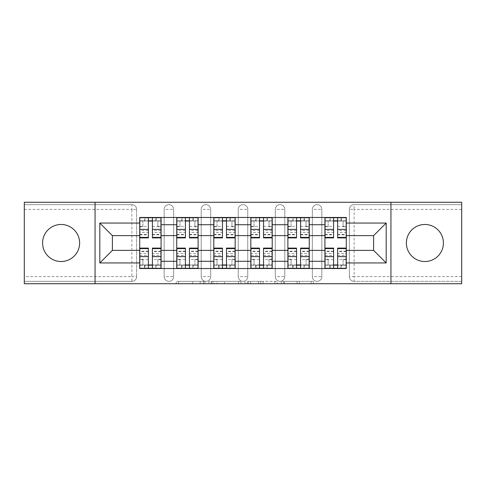 <?xml version="1.0" encoding="UTF-8"?>
<svg xmlns="http://www.w3.org/2000/svg" width="486" height="486" viewBox="0 0 486 486"><rect width="100%" height="100%" fill="white"/><g stroke="black" fill="none" stroke-linecap="round" stroke-linejoin="round"><path stroke-width="0.36" stroke-dasharray="2.43 1.82" d="M205.007 283.727L178.611 283.727L205.007 283.727L205.007 281.351L192.711 281.351L192.711 283.727L192.711 281.351L205.007 281.351L205.007 283.727L205.007 281.351L192.711 281.351L192.711 283.727L192.711 281.351L205.007 281.351L178.611 281.351L205.007 281.351M424.892 261.523A18.523 18.523 0 0 1 406.375 243A18.523 18.523 0 0 1 424.892 224.477A18.523 18.523 0 0 1 443.414 243A18.523 18.523 0 0 1 424.892 261.523M61.108 261.523A18.523 18.523 0 0 1 42.586 243A18.523 18.523 0 0 1 61.108 224.477A18.523 18.523 0 0 1 79.625 243A18.523 18.523 0 0 1 61.108 261.523M312.34 209.399A4.751 4.751 0 0 1 317.085 204.649A4.751 4.751 0 0 1 321.835 209.399A4.751 4.751 0 0 0 317.085 204.649A4.751 4.751 0 0 0 312.34 209.399L312.34 276.601A4.751 4.751 0 0 0 317.085 281.351A4.751 4.751 0 0 0 321.835 276.601L321.835 209.399A4.751 4.751 0 0 0 317.085 204.649A4.751 4.751 0 0 0 312.34 209.399L312.34 276.601A4.751 4.751 0 0 0 317.085 281.351A4.751 4.751 0 0 0 321.835 276.601L321.835 209.399L312.34 209.399M275.295 209.399A4.751 4.751 0 0 1 280.045 204.649A4.751 4.751 0 0 1 284.79 209.399A4.751 4.751 0 0 0 280.045 204.649A4.751 4.751 0 0 0 275.295 209.399L275.295 276.601A4.751 4.751 0 0 0 280.045 281.351A4.751 4.751 0 0 0 284.79 276.601L284.79 209.399A4.751 4.751 0 0 0 280.045 204.649A4.751 4.751 0 0 0 275.295 209.399L275.295 276.601A4.751 4.751 0 0 0 280.045 281.351A4.751 4.751 0 0 0 284.79 276.601L284.79 209.399L275.295 209.399M238.249 209.399A4.751 4.751 0 0 1 243 204.649A4.751 4.751 0 0 1 247.751 209.399A4.751 4.751 0 0 0 243 204.649A4.751 4.751 0 0 0 238.249 209.399L238.249 276.601A4.751 4.751 0 0 0 243 281.351A4.751 4.751 0 0 0 247.751 276.601L247.751 209.399A4.751 4.751 0 0 0 243 204.649A4.751 4.751 0 0 0 238.249 209.399L238.249 276.601A4.751 4.751 0 0 0 243 281.351A4.751 4.751 0 0 0 247.751 276.601L247.751 209.399L238.249 209.399M201.21 209.399A4.751 4.751 0 0 1 205.955 204.649A4.751 4.751 0 0 1 210.705 209.399A4.751 4.751 0 0 0 205.955 204.649A4.751 4.751 0 0 0 201.21 209.399L201.21 276.601A4.751 4.751 0 0 0 205.955 281.351A4.751 4.751 0 0 0 210.705 276.601L210.705 209.399A4.751 4.751 0 0 0 205.955 204.649A4.751 4.751 0 0 0 201.21 209.399L201.21 276.601A4.751 4.751 0 0 0 205.955 281.351A4.751 4.751 0 0 0 210.705 276.601L210.705 209.399L201.21 209.399M164.165 209.399A4.751 4.751 0 0 1 168.915 204.649A4.751 4.751 0 0 1 173.66 209.399A4.751 4.751 0 0 0 168.915 204.649A4.751 4.751 0 0 0 164.165 209.399L164.165 276.601A4.751 4.751 0 0 0 168.915 281.351A4.751 4.751 0 0 0 173.66 276.601L173.66 209.399A4.751 4.751 0 0 0 168.915 204.649A4.751 4.751 0 0 0 164.165 209.399L164.165 276.601A4.751 4.751 0 0 0 168.915 281.351A4.751 4.751 0 0 0 173.66 276.601L173.66 209.399L164.165 209.399M311.119 283.727L283.617 283.727L311.119 283.727L311.119 281.351L299.346 281.351L313.452 281.351L313.452 283.727L313.452 281.351L283.617 281.351L313.452 281.351L313.452 283.727L313.452 281.351L311.119 281.351L311.119 283.727M297.019 283.727L284.547 283.727L297.019 283.727L297.019 281.351L299.346 281.351L297.019 281.351L297.019 283.727L297.019 281.351L284.547 281.351L284.547 283.727L284.547 281.351L297.019 281.351L297.019 283.727M281.285 283.727L283.617 283.727L281.285 283.727L281.285 281.351L283.617 281.351L281.285 281.351L281.285 283.727M176.278 283.727L178.611 283.727L176.278 283.727L176.278 281.351L178.611 281.351L176.278 281.351L176.278 283.727M461.7 276.601L354.13 276.601L354.13 281.351L461.7 281.351L461.7 283.727L24.3 283.727L24.3 281.351L131.87 281.351A4.751 4.751 0 0 0 136.621 276.601L136.621 209.399A4.751 4.751 0 0 0 131.87 204.649A4.751 4.751 0 0 1 136.621 209.399A4.751 4.751 0 0 0 131.87 204.649L24.3 204.649L24.3 202.273L461.7 202.273L461.7 204.649L354.13 204.649A4.751 4.751 0 0 0 349.379 209.399L349.379 276.601A4.751 4.751 0 0 0 354.13 281.351A4.751 4.751 0 0 1 349.379 276.601A4.751 4.751 0 0 0 354.13 281.351L461.7 281.351L461.7 204.649L354.13 204.649A4.751 4.751 0 0 0 349.379 209.399L349.379 276.601L354.13 276.601L354.13 209.399L461.7 209.399M240.959 283.727L238.632 283.727L240.959 283.727L240.959 281.351L240.959 283.727M211.124 283.727L238.632 283.727L208.798 283.727L211.124 283.727L211.124 281.351L240.959 281.351L208.798 281.351L208.798 283.727L208.798 281.351L211.124 281.351L211.124 283.727M247.368 283.727L277.202 283.727L245.041 283.727L247.368 283.727L247.368 281.351L277.202 281.351L277.202 283.727L277.202 281.351L263.102 281.351L263.102 283.727M136.621 276.601L136.621 209.399L131.87 209.399L131.87 276.601L24.3 276.601L24.3 281.351L131.87 281.351A4.751 4.751 0 0 0 136.621 276.601A4.751 4.751 0 0 1 131.87 281.351L131.87 276.601L136.621 276.601M24.3 209.399L131.87 209.399L131.87 204.649L24.3 204.649L24.3 276.601M324.921 217.473L346.293 217.473L346.293 221.033L324.921 221.033L324.921 217.473L309.254 217.473L309.254 221.033L287.882 221.033L287.882 217.473L272.209 217.473L272.209 221.033L250.837 221.033L250.837 217.473L235.163 217.473L235.163 221.033L213.791 221.033L213.791 217.473L198.118 217.473L198.118 221.033L176.746 221.033L176.746 217.473L161.079 217.473L161.079 221.033L139.707 221.033L139.707 264.967L161.079 264.967L161.079 221.033M161.079 264.967L161.079 268.527L176.746 268.527L176.746 264.967L198.118 264.967L198.118 221.033M176.746 221.033L176.746 264.967M198.118 264.967L198.118 268.527L213.791 268.527L213.791 264.967L235.163 264.967L235.163 221.033M213.791 221.033L213.791 264.967M235.163 264.967L235.163 268.527L250.837 268.527L250.837 264.967L272.209 264.967L272.209 221.033M250.837 221.033L250.837 264.967M272.209 264.967L272.209 268.527L287.882 268.527L287.882 264.967L309.254 264.967L309.254 221.033M287.882 221.033L287.882 264.967M309.254 264.967L309.254 268.527L324.921 268.527L324.921 264.967L346.293 264.967L346.293 221.033M324.921 221.033L324.921 264.967M309.254 250.363L324.921 250.363M272.209 250.363L287.882 250.363M235.163 250.363L250.837 250.363M198.118 250.363L213.791 250.363M161.079 250.363L176.746 250.363M324.921 235.637L309.254 235.637M287.882 235.637L272.209 235.637M250.837 235.637L235.163 235.637M213.791 235.637L198.118 235.637M176.746 235.637L161.079 235.637M139.707 235.637L112.4 235.637L112.4 250.363L139.707 250.363M95.062 283.727L95.062 202.273M390.938 283.727L390.938 202.273M346.293 250.363L373.6 250.363L373.6 235.637L346.293 235.637M161.079 268.527L139.707 268.527L139.707 264.967M139.707 221.033L139.707 217.473L161.079 217.473M176.746 217.473L198.118 217.473M213.791 217.473L235.163 217.473M250.837 217.473L272.209 217.473M287.882 217.473L309.254 217.473M346.293 264.967L346.293 268.527L324.921 268.527M309.254 268.527L287.882 268.527M272.209 268.527L250.837 268.527M235.163 268.527L213.791 268.527M198.118 268.527L176.746 268.527M160.957 264.967L152.41 264.967M148.37 264.967L139.822 264.967M139.822 221.033L148.37 221.033M152.41 221.033L160.957 221.033M321.835 276.601A4.751 4.751 0 0 1 317.085 281.351A4.751 4.751 0 0 1 312.34 276.601L321.835 276.601M284.79 276.601A4.751 4.751 0 0 1 280.045 281.351A4.751 4.751 0 0 1 275.295 276.601L284.79 276.601M247.751 276.601A4.751 4.751 0 0 1 243 281.351A4.751 4.751 0 0 1 238.249 276.601L247.751 276.601M210.705 276.601A4.751 4.751 0 0 1 205.955 281.351A4.751 4.751 0 0 1 201.21 276.601L210.705 276.601M173.66 276.601A4.751 4.751 0 0 1 168.915 281.351A4.751 4.751 0 0 1 164.165 276.601L173.66 276.601M198.002 264.967L189.455 264.967M185.415 264.967L176.868 264.967M176.868 221.033L185.415 221.033M189.455 221.033L198.002 221.033M235.048 264.967L226.494 264.967M222.46 264.967L213.913 264.967M213.913 221.033L222.46 221.033M226.494 221.033L235.048 221.033M272.087 264.967L263.54 264.967M259.506 264.967L250.952 264.967M250.952 221.033L259.506 221.033M263.54 221.033L272.087 221.033M309.132 264.967L300.585 264.967M296.545 264.967L287.998 264.967M287.998 221.033L296.545 221.033M300.585 221.033L309.132 221.033M346.178 264.967L337.63 264.967M333.59 264.967L325.043 264.967M325.043 221.033L333.59 221.033M337.63 221.033L346.178 221.033M213.688 283.727L217.072 283.727L213.688 283.727L213.688 281.351L212.06 281.351L212.06 283.727L212.06 281.351L217.072 281.351L213.688 281.351L213.688 283.727M217.072 283.727L224.526 283.727L217.072 283.727L217.072 281.351L224.526 281.351L224.526 283.727L224.526 281.351L217.072 281.351L217.072 283.727M247.368 281.351L260.775 281.351L260.775 283.727L260.775 281.351L258.443 281.351L260.775 281.351L260.775 283.727L260.775 281.351L263.102 281.351M248.303 281.351L248.303 283.727L248.303 281.351M245.041 281.351L245.041 283.727L245.041 281.351M156.206 220.796L156.206 217.71L155.854 217.71L155.854 220.796L160.957 220.796L157.871 220.796L157.871 226.731L160.957 226.731L160.957 220.796L160.957 226.731L157.871 226.731L157.871 220.796L160.957 220.796L160.957 237.897M139.822 217.71L139.822 226.731L142.908 226.731L142.908 220.796L139.822 220.796L139.822 226.731L142.908 226.731L142.908 220.796L139.822 220.796L148.37 220.796L148.37 217.71L152.41 217.71L152.41 220.796L160.957 220.796L160.957 217.71M160.957 230.583L152.41 230.583L152.41 234.805L152.41 220.796M152.41 230.583L152.41 232.502L160.957 232.502M152.41 232.502L152.41 237.897M139.822 234.805L148.37 234.805L148.37 230.583L139.822 230.583L139.822 234.805L139.822 220.796L155.854 220.796L155.854 217.71M139.822 226.397L148.37 226.397L148.37 220.796M148.37 226.397L148.37 234.805M148.37 230.583L148.37 237.897M139.822 230.583L139.822 232.502L148.37 232.502M139.822 232.502L139.822 237.897M144.931 217.71L144.931 220.796L144.931 217.71L144.573 217.71L144.573 220.796M144.573 265.204L144.573 268.29L144.931 268.29L144.931 265.204L139.822 265.204L142.908 265.204L142.908 259.269L139.822 259.269L139.822 265.204L139.822 259.269L142.908 259.269L142.908 265.204L139.822 265.204L139.822 248.103M160.957 268.29L160.957 259.269L157.871 259.269L157.871 265.204L160.957 265.204L160.957 259.269L157.871 259.269L157.871 265.204L160.957 265.204L152.41 265.204L152.41 268.29L148.37 268.29L148.37 265.204L139.822 265.204L139.822 268.29M139.822 255.417L148.37 255.417L148.37 251.195L148.37 265.204M148.37 255.417L148.37 253.498L139.822 253.498M148.37 253.498L148.37 248.103M160.957 251.195L152.41 251.195L152.41 255.417L160.957 255.417L160.957 251.195L160.957 265.204L144.931 265.204L144.931 268.29M160.957 259.603L152.41 259.603L152.41 265.204M152.41 259.603L152.41 251.195M152.41 255.417L152.41 248.103M160.957 255.417L160.957 253.498L152.41 253.498M160.957 253.498L160.957 248.103M155.854 268.29L155.854 265.204L155.854 268.29L156.206 268.29L156.206 265.204M193.252 220.796L193.252 217.71L192.893 217.71L192.893 220.796L198.002 220.796L194.916 220.796L194.916 226.731L198.002 226.731L198.002 220.796L198.002 226.731L194.916 226.731L194.916 220.796L198.002 220.796L198.002 237.897M176.868 217.71L176.868 226.731L179.954 226.731L179.954 220.796L176.868 220.796L176.868 226.731L179.954 226.731L179.954 220.796L176.868 220.796L185.415 220.796L185.415 217.71L189.455 217.71L189.455 220.796L198.002 220.796L198.002 217.71M198.002 230.583L189.455 230.583L189.455 234.805L189.455 220.796M189.455 230.583L189.455 232.502L198.002 232.502M189.455 232.502L189.455 237.897M176.868 234.805L185.415 234.805L185.415 230.583L176.868 230.583L176.868 234.805L176.868 220.796L192.893 220.796L192.893 217.71M176.868 226.397L185.415 226.397L185.415 220.796M185.415 226.397L185.415 234.805M185.415 230.583L185.415 237.897M176.868 230.583L176.868 232.502L185.415 232.502M176.868 232.502L176.868 237.897M181.971 217.71L181.971 220.796L181.971 217.71L181.618 217.71L181.618 220.796M230.297 220.796L230.297 217.71L229.939 217.71L229.939 220.796L235.048 220.796L231.956 220.796L231.956 226.731L235.048 226.731L235.048 220.796L235.048 226.731L231.956 226.731L231.956 220.796L235.048 220.796L235.048 237.897M213.913 217.71L213.913 226.731L216.999 226.731L216.999 220.796L213.913 220.796L213.913 226.731L216.999 226.731L216.999 220.796L213.913 220.796L222.46 220.796L222.46 217.71L226.494 217.71L226.494 220.796L235.048 220.796L235.048 217.71M235.048 230.583L226.494 230.583L226.494 234.805L226.494 220.796M226.494 230.583L226.494 232.502L235.048 232.502M226.494 232.502L226.494 237.897M213.913 234.805L222.46 234.805L222.46 230.583L213.913 230.583L213.913 234.805L213.913 220.796L229.939 220.796L229.939 217.71M213.913 226.397L222.46 226.397L222.46 220.796M222.46 226.397L222.46 234.805M222.46 230.583L222.46 237.897M213.913 230.583L213.913 232.502L222.46 232.502M213.913 232.502L213.913 237.897M219.016 217.71L219.016 220.796L219.016 217.71L218.657 217.71L218.657 220.796M181.618 265.204L181.618 268.29L181.971 268.29L181.971 265.204L176.868 265.204L179.954 265.204L179.954 259.269L176.868 259.269L176.868 265.204L176.868 259.269L179.954 259.269L179.954 265.204L176.868 265.204L176.868 248.103M198.002 268.29L198.002 259.269L194.916 259.269L194.916 265.204L198.002 265.204L198.002 259.269L194.916 259.269L194.916 265.204L198.002 265.204L189.455 265.204L189.455 268.29L185.415 268.29L185.415 265.204L176.868 265.204L176.868 268.29M176.868 255.417L185.415 255.417L185.415 251.195L185.415 265.204M185.415 255.417L185.415 253.498L176.868 253.498M185.415 253.498L185.415 248.103M198.002 251.195L189.455 251.195L189.455 255.417L198.002 255.417L198.002 251.195L198.002 265.204L181.971 265.204L181.971 268.29M198.002 259.603L189.455 259.603L189.455 265.204M189.455 259.603L189.455 251.195M189.455 255.417L189.455 248.103M198.002 255.417L198.002 253.498L189.455 253.498M198.002 253.498L198.002 248.103M192.893 268.29L192.893 265.204L192.893 268.29L193.252 268.29L193.252 265.204M218.657 265.204L218.657 268.29L219.016 268.29L219.016 265.204L213.913 265.204L216.999 265.204L216.999 259.269L213.913 259.269L213.913 265.204L213.913 259.269L216.999 259.269L216.999 265.204L213.913 265.204L213.913 248.103M235.048 268.29L235.048 259.269L231.956 259.269L231.956 265.204L235.048 265.204L235.048 259.269L231.956 259.269L231.956 265.204L235.048 265.204L226.494 265.204L226.494 268.29L222.46 268.29L222.46 265.204L213.913 265.204L213.913 268.29M213.913 255.417L222.46 255.417L222.46 251.195L222.46 265.204M222.46 255.417L222.46 253.498L213.913 253.498M222.46 253.498L222.46 248.103M235.048 251.195L226.494 251.195L226.494 255.417L235.048 255.417L235.048 251.195L235.048 265.204L219.016 265.204L219.016 268.29M235.048 259.603L226.494 259.603L226.494 265.204M226.494 259.603L226.494 251.195M226.494 255.417L226.494 248.103M235.048 255.417L235.048 253.498L226.494 253.498M235.048 253.498L235.048 248.103M229.939 268.29L229.939 265.204L229.939 268.29L230.297 268.29L230.297 265.204M267.343 220.796L267.343 217.71L266.984 217.71L266.984 220.796L272.087 220.796L269.001 220.796L269.001 226.731L272.087 226.731L272.087 220.796L272.087 226.731L269.001 226.731L269.001 220.796L272.087 220.796L272.087 237.897M250.952 217.71L250.952 226.731L254.044 226.731L254.044 220.796L250.952 220.796L250.952 226.731L254.044 226.731L254.044 220.796L250.952 220.796L259.506 220.796L259.506 217.71L263.54 217.71L263.54 220.796L272.087 220.796L272.087 217.71M272.087 230.583L263.54 230.583L263.54 234.805L263.54 220.796M263.54 230.583L263.54 232.502L272.087 232.502M263.54 232.502L263.54 237.897M250.952 234.805L259.506 234.805L259.506 230.583L250.952 230.583L250.952 234.805L250.952 220.796L266.984 220.796L266.984 217.71M250.952 226.397L259.506 226.397L259.506 220.796M259.506 226.397L259.506 234.805M259.506 230.583L259.506 237.897M250.952 230.583L250.952 232.502L259.506 232.502M250.952 232.502L250.952 237.897M256.061 217.71L256.061 220.796L256.061 217.71L255.703 217.71L255.703 220.796M304.382 220.796L304.382 217.71L304.029 217.71L304.029 220.796L309.132 220.796L306.046 220.796L306.046 226.731L309.132 226.731L309.132 220.796L309.132 226.731L306.046 226.731L306.046 220.796L309.132 220.796L309.132 237.897M287.998 217.71L287.998 226.731L291.084 226.731L291.084 220.796L287.998 220.796L287.998 226.731L291.084 226.731L291.084 220.796L287.998 220.796L296.545 220.796L296.545 217.71L300.585 217.71L300.585 220.796L309.132 220.796L309.132 217.71M309.132 230.583L300.585 230.583L300.585 234.805L300.585 220.796M300.585 230.583L300.585 232.502L309.132 232.502M300.585 232.502L300.585 237.897M287.998 234.805L296.545 234.805L296.545 230.583L287.998 230.583L287.998 234.805L287.998 220.796L304.029 220.796L304.029 217.71M287.998 226.397L296.545 226.397L296.545 220.796M296.545 226.397L296.545 234.805M296.545 230.583L296.545 237.897M287.998 230.583L287.998 232.502L296.545 232.502M287.998 232.502L287.998 237.897M293.107 217.71L293.107 220.796L293.107 217.71L292.748 217.71L292.748 220.796M341.427 220.796L341.427 217.71L341.069 217.71L341.069 220.796L346.178 220.796L343.092 220.796L343.092 226.731L346.178 226.731L346.178 220.796L346.178 226.731L343.092 226.731L343.092 220.796L346.178 220.796L346.178 237.897M325.043 217.71L325.043 226.731L328.129 226.731L328.129 220.796L325.043 220.796L325.043 226.731L328.129 226.731L328.129 220.796L325.043 220.796L333.59 220.796L333.59 217.71L337.63 217.71L337.63 220.796L346.178 220.796L346.178 217.71M346.178 230.583L337.63 230.583L337.63 234.805L337.63 220.796M337.63 230.583L337.63 232.502L346.178 232.502M337.63 232.502L337.63 237.897M325.043 234.805L333.59 234.805L333.59 230.583L325.043 230.583L325.043 234.805L325.043 220.796L341.069 220.796L341.069 217.71M325.043 226.397L333.59 226.397L333.59 220.796M333.59 226.397L333.59 234.805M333.59 230.583L333.59 237.897M325.043 230.583L325.043 232.502L333.59 232.502M325.043 232.502L325.043 237.897M330.146 217.71L330.146 220.796L330.146 217.71L329.794 217.71L329.794 220.796M255.703 265.204L255.703 268.29L256.061 268.29L256.061 265.204L250.952 265.204L254.044 265.204L254.044 259.269L250.952 259.269L250.952 265.204L250.952 259.269L254.044 259.269L254.044 265.204L250.952 265.204L250.952 248.103M272.087 268.29L272.087 259.269L269.001 259.269L269.001 265.204L272.087 265.204L272.087 259.269L269.001 259.269L269.001 265.204L272.087 265.204L263.54 265.204L263.54 268.29L259.506 268.29L259.506 265.204L250.952 265.204L250.952 268.29M250.952 255.417L259.506 255.417L259.506 251.195L259.506 265.204M259.506 255.417L259.506 253.498L250.952 253.498M259.506 253.498L259.506 248.103M272.087 251.195L263.54 251.195L263.54 255.417L272.087 255.417L272.087 251.195L272.087 265.204L256.061 265.204L256.061 268.29M272.087 259.603L263.54 259.603L263.54 265.204M263.54 259.603L263.54 251.195M263.54 255.417L263.54 248.103M272.087 255.417L272.087 253.498L263.54 253.498M272.087 253.498L272.087 248.103M266.984 268.29L266.984 265.204L266.984 268.29L267.343 268.29L267.343 265.204M292.748 265.204L292.748 268.29L293.107 268.29L293.107 265.204L287.998 265.204L291.084 265.204L291.084 259.269L287.998 259.269L287.998 265.204L287.998 259.269L291.084 259.269L291.084 265.204L287.998 265.204L287.998 248.103M309.132 268.29L309.132 259.269L306.046 259.269L306.046 265.204L309.132 265.204L309.132 259.269L306.046 259.269L306.046 265.204L309.132 265.204L300.585 265.204L300.585 268.29L296.545 268.29L296.545 265.204L287.998 265.204L287.998 268.29M287.998 255.417L296.545 255.417L296.545 251.195L296.545 265.204M296.545 255.417L296.545 253.498L287.998 253.498M296.545 253.498L296.545 248.103M309.132 251.195L300.585 251.195L300.585 255.417L309.132 255.417L309.132 251.195L309.132 265.204L293.107 265.204L293.107 268.29M309.132 259.603L300.585 259.603L300.585 265.204M300.585 259.603L300.585 251.195M300.585 255.417L300.585 248.103M309.132 255.417L309.132 253.498L300.585 253.498M309.132 253.498L309.132 248.103M304.029 268.29L304.029 265.204L304.029 268.29L304.382 268.29L304.382 265.204M329.794 265.204L329.794 268.29L330.146 268.29L330.146 265.204L325.043 265.204L328.129 265.204L328.129 259.269L325.043 259.269L325.043 265.204L325.043 259.269L328.129 259.269L328.129 265.204L325.043 265.204L325.043 248.103M346.178 268.29L346.178 259.269L343.092 259.269L343.092 265.204L346.178 265.204L346.178 259.269L343.092 259.269L343.092 265.204L346.178 265.204L337.63 265.204L337.63 268.29L333.59 268.29L333.59 265.204L325.043 265.204L325.043 268.29M325.043 255.417L333.59 255.417L333.59 251.195L333.59 265.204M333.59 255.417L333.59 253.498L325.043 253.498M333.59 253.498L333.59 248.103M346.178 251.195L337.63 251.195L337.63 255.417L346.178 255.417L346.178 251.195L346.178 265.204L330.146 265.204L330.146 268.29M346.178 259.603L337.63 259.603L337.63 265.204M337.63 259.603L337.63 251.195M337.63 255.417L337.63 248.103M346.178 255.417L346.178 253.498L337.63 253.498M346.178 253.498L346.178 248.103M341.069 268.29L341.069 265.204L341.069 268.29L341.427 268.29L341.427 265.204M203.379 281.351L203.379 283.727L203.379 281.351M354.13 204.649A4.751 4.751 0 0 0 349.379 209.399L354.13 209.399L354.13 204.649M200.171 281.351L200.171 283.727L200.171 281.351M178.611 281.351L178.611 283.727L178.611 281.351M238.632 281.351L238.632 283.727L238.632 281.351M274.876 281.351L274.876 283.727L274.876 281.351M258.443 281.351L258.443 283.727L258.443 281.351M250.636 281.351L250.636 283.727L250.636 281.351M299.346 281.351L299.346 283.727L299.346 281.351M283.617 281.351L283.617 283.727L283.617 281.351M152.41 226.397L160.957 226.397M152.41 234.416L160.957 234.416M139.822 234.416L148.37 234.416M148.37 259.603L139.822 259.603M148.37 251.584L139.822 251.584M160.957 251.584L152.41 251.584M189.455 226.397L198.002 226.397M189.455 234.416L198.002 234.416M176.868 234.416L185.415 234.416M226.494 226.397L235.048 226.397M226.494 234.416L235.048 234.416M213.913 234.416L222.46 234.416M185.415 259.603L176.868 259.603M185.415 251.584L176.868 251.584M198.002 251.584L189.455 251.584M222.46 259.603L213.913 259.603M222.46 251.584L213.913 251.584M235.048 251.584L226.494 251.584M263.54 226.397L272.087 226.397M263.54 234.416L272.087 234.416M250.952 234.416L259.506 234.416M300.585 226.397L309.132 226.397M300.585 234.416L309.132 234.416M287.998 234.416L296.545 234.416M337.63 226.397L346.178 226.397M337.63 234.416L346.178 234.416M325.043 234.416L333.59 234.416M259.506 259.603L250.952 259.603M259.506 251.584L250.952 251.584M272.087 251.584L263.54 251.584M296.545 259.603L287.998 259.603M296.545 251.584L287.998 251.584M309.132 251.584L300.585 251.584M333.59 259.603L325.043 259.603M333.59 251.584L325.043 251.584M346.178 251.584L337.63 251.584M152.41 234.805L160.957 234.805M148.37 251.195L139.822 251.195M189.455 234.805L198.002 234.805M226.494 234.805L235.048 234.805M185.415 251.195L176.868 251.195M222.46 251.195L213.913 251.195M263.54 234.805L272.087 234.805M300.585 234.805L309.132 234.805M337.63 234.805L346.178 234.805M259.506 251.195L250.952 251.195M296.545 251.195L287.998 251.195M333.59 251.195L325.043 251.195"/><path stroke-width="0.73" d="M424.892 224.477A18.523 18.523 0 0 0 406.375 243A18.523 18.523 0 0 0 424.892 261.523A18.523 18.523 0 0 0 443.414 243A18.523 18.523 0 0 0 424.892 224.477M61.108 224.477A18.523 18.523 0 0 0 42.586 243A18.523 18.523 0 0 0 61.108 261.523A18.523 18.523 0 0 0 79.625 243A18.523 18.523 0 0 0 61.108 224.477M390.938 283.727L461.7 283.727L461.7 202.273L24.3 202.273L24.3 283.727L390.938 283.727L390.938 202.273M176.746 268.527L176.746 224.714L161.079 224.714L161.079 268.527M161.079 224.714L161.079 217.473M176.746 224.714L176.746 217.473M198.118 217.473L198.118 268.527M213.791 268.527L213.791 217.473M235.163 217.473L235.163 268.527M250.837 268.527L250.837 217.473M272.209 217.473L272.209 268.527M287.882 268.527L287.882 217.473M309.254 217.473L309.254 268.527M324.921 268.527L324.921 217.473M324.921 250.363L309.254 250.363M287.882 250.363L272.209 250.363M250.837 250.363L235.163 250.363M213.791 250.363L198.118 250.363M176.746 250.363L161.079 250.363M324.921 235.637L309.254 235.637M287.882 235.637L272.209 235.637M250.837 235.637L235.163 235.637M213.791 235.637L198.118 235.637M176.746 235.637L161.079 235.637M112.4 250.363L139.707 250.363L139.707 235.637L112.4 235.637L112.4 250.363L99.812 262.944L99.812 223.056L139.707 223.056L139.707 235.637M346.293 235.637L346.293 250.363L373.6 250.363L373.6 235.637L346.293 235.637L346.293 217.473L139.707 217.473L139.707 223.056M346.293 223.056L386.188 223.056L386.188 262.944L346.293 262.944L346.293 250.363M139.707 250.363L139.707 268.527L346.293 268.527L346.293 262.944M139.707 262.944L99.812 262.944M95.062 283.727L95.062 202.273M152.41 264.967L148.37 264.967M148.37 221.033L152.41 221.033M189.455 264.967L185.415 264.967M185.415 221.033L189.455 221.033M226.494 264.967L222.46 264.967M222.46 221.033L226.494 221.033M263.54 264.967L259.506 264.967M259.506 221.033L263.54 221.033M300.585 264.967L296.545 264.967M296.545 221.033L300.585 221.033M337.63 264.967L333.59 264.967M333.59 221.033L337.63 221.033M99.812 223.056L112.4 235.637M373.6 250.363L386.188 262.944M373.6 235.637L386.188 223.056M152.41 237.393L160.957 237.393L160.957 237.897L152.41 237.897L152.41 217.71L160.957 217.71L156.206 217.71M160.957 237.393L160.957 217.71M148.37 220.796L152.41 220.796M144.573 217.71L139.822 217.71L139.822 237.897L148.37 237.897L148.37 217.71L144.931 217.71M139.822 217.71L155.854 217.71M148.37 248.607L139.822 248.607L139.822 248.103L148.37 248.103L148.37 268.29L139.822 268.29L144.573 268.29M139.822 248.607L139.822 268.29M152.41 265.204L148.37 265.204M156.206 268.29L160.957 268.29L160.957 248.103L152.41 248.103L152.41 268.29L155.854 268.29M160.957 268.29L144.931 268.29M189.455 237.393L198.002 237.393L198.002 237.897L189.455 237.897L189.455 217.71L198.002 217.71L193.252 217.71M198.002 237.393L198.002 217.71M185.415 220.796L189.455 220.796M181.618 217.71L176.868 217.71L176.868 237.897L185.415 237.897L185.415 217.71L181.971 217.71M176.868 217.71L192.893 217.71M226.494 237.393L235.048 237.393L235.048 237.897L226.494 237.897L226.494 217.71L235.048 217.71L230.297 217.71M235.048 237.393L235.048 217.71M222.46 220.796L226.494 220.796M218.657 217.71L213.913 217.71L213.913 237.897L222.46 237.897L222.46 217.71L219.016 217.71M213.913 217.71L229.939 217.71M185.415 248.607L176.868 248.607L176.868 248.103L185.415 248.103L185.415 268.29L176.868 268.29L181.618 268.29M176.868 248.607L176.868 268.29M189.455 265.204L185.415 265.204M193.252 268.29L198.002 268.29L198.002 248.103L189.455 248.103L189.455 268.29L192.893 268.29M198.002 268.29L181.971 268.29M222.46 248.607L213.913 248.607L213.913 248.103L222.46 248.103L222.46 268.29L213.913 268.29L218.657 268.29M213.913 248.607L213.913 268.29M226.494 265.204L222.46 265.204M230.297 268.29L235.048 268.29L235.048 248.103L226.494 248.103L226.494 268.29L229.939 268.29M235.048 268.29L219.016 268.29M263.54 237.393L272.087 237.393L272.087 237.897L263.54 237.897L263.54 217.71L272.087 217.71L267.343 217.71M272.087 237.393L272.087 217.71M259.506 220.796L263.54 220.796M255.703 217.71L250.952 217.71L250.952 237.897L259.506 237.897L259.506 217.71L256.061 217.71M250.952 217.71L266.984 217.71M300.585 237.393L309.132 237.393L309.132 237.897L300.585 237.897L300.585 217.71L309.132 217.71L304.382 217.71M309.132 237.393L309.132 217.71M296.545 220.796L300.585 220.796M292.748 217.71L287.998 217.71L287.998 237.897L296.545 237.897L296.545 217.71L293.107 217.71M287.998 217.71L304.029 217.71M337.63 237.393L346.178 237.393L346.178 237.897L337.63 237.897L337.63 217.71L346.178 217.71L341.427 217.71M346.178 237.393L346.178 217.71M333.59 220.796L337.63 220.796M329.794 217.71L325.043 217.71L325.043 237.897L333.59 237.897L333.59 217.71L330.146 217.71M325.043 217.71L341.069 217.71M259.506 248.607L250.952 248.607L250.952 248.103L259.506 248.103L259.506 268.29L250.952 268.29L255.703 268.29M250.952 248.607L250.952 268.29M263.54 265.204L259.506 265.204M267.343 268.29L272.087 268.29L272.087 248.103L263.54 248.103L263.54 268.29L266.984 268.29M272.087 268.29L256.061 268.29M296.545 248.607L287.998 248.607L287.998 248.103L296.545 248.103L296.545 268.29L287.998 268.29L292.748 268.29M287.998 248.607L287.998 268.29M300.585 265.204L296.545 265.204M304.382 268.29L309.132 268.29L309.132 248.103L300.585 248.103L300.585 268.29L304.029 268.29M309.132 268.29L293.107 268.29M333.59 248.607L325.043 248.607L325.043 248.103L333.59 248.103L333.59 268.29L325.043 268.29L329.794 268.29M325.043 248.607L325.043 268.29M337.63 265.204L333.59 265.204M341.427 268.29L346.178 268.29L346.178 248.103L337.63 248.103L337.63 268.29L341.069 268.29M346.178 268.29L330.146 268.29M287.882 224.714L272.209 224.714M250.837 224.714L235.163 224.714M213.791 224.714L198.118 224.714M324.921 224.714L309.254 224.714M287.882 261.286L272.209 261.286M250.837 261.286L235.163 261.286M213.791 261.286L198.118 261.286M176.746 261.286L161.079 261.286M324.921 261.286L309.254 261.286M152.41 229.374L160.957 229.374M139.822 237.393L148.37 237.393M139.822 229.374L148.37 229.374M148.37 256.626L139.822 256.626M160.957 248.607L152.41 248.607M160.957 256.626L152.41 256.626M189.455 229.374L198.002 229.374M176.868 237.393L185.415 237.393M176.868 229.374L185.415 229.374M226.494 229.374L235.048 229.374M213.913 237.393L222.46 237.393M213.913 229.374L222.46 229.374M185.415 256.626L176.868 256.626M198.002 248.607L189.455 248.607M198.002 256.626L189.455 256.626M222.46 256.626L213.913 256.626M235.048 248.607L226.494 248.607M235.048 256.626L226.494 256.626M263.54 229.374L272.087 229.374M250.952 237.393L259.506 237.393M250.952 229.374L259.506 229.374M300.585 229.374L309.132 229.374M287.998 237.393L296.545 237.393M287.998 229.374L296.545 229.374M337.63 229.374L346.178 229.374M325.043 237.393L333.59 237.393M325.043 229.374L333.59 229.374M259.506 256.626L250.952 256.626M272.087 248.607L263.54 248.607M272.087 256.626L263.54 256.626M296.545 256.626L287.998 256.626M309.132 248.607L300.585 248.607M309.132 256.626L300.585 256.626M333.59 256.626L325.043 256.626M346.178 248.607L337.63 248.607M346.178 256.626L337.63 256.626"/></g></svg>
